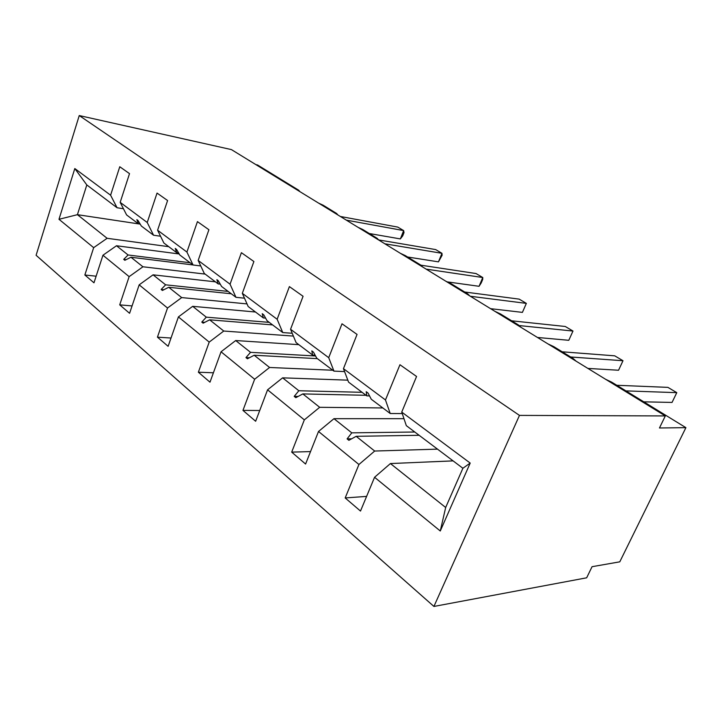 <?xml version="1.0" encoding="UTF-8"?>
<svg xmlns="http://www.w3.org/2000/svg" width="722" height="722" viewBox="0 0 722 722"><rect width="100%" height="100%" fill="white"/><g stroke="black" fill="none" stroke-linecap="round" stroke-linejoin="round"><path stroke-width="1.08" d="M433.922 606.444L586.661 577.808L592.058 566.698L619.783 561.833L685.9 427.659L659.466 427.975L665.314 415.935L231.41 149.598L79.249 115.556L36.1 255.29L433.922 606.444L519.47 415.394L79.249 115.556M437.505 449.138L374.682 451.042L356.163 436.323L419.139 435.294M366.605 496.393L345.179 497.945L358.933 464.499L374.682 451.042M462.892 468.262L470.193 463.073L440.276 530.995L445.673 507.494L462.892 468.262L406.324 425.646L401.739 412.082L416.567 376.478L399.952 364.736L385.467 399.961L343.455 368.662L348.573 382.137L366.785 395.864L369.538 395.918M402.244 413.571L390.214 413.507L385.467 399.961M382.84 407.957L319.675 407.307L302.834 393.914L366.054 395.304M310.541 451.584L291.688 452.125L304.332 419.87L319.675 407.307M343.455 368.662L357.056 334.421L342.011 323.79L328.718 357.688L290.56 329.259L296.083 342.598L312.662 355.089L315.153 355.233M344.565 371.586L333.952 371.126L328.718 357.688M332.797 370.251L269.577 367.471L254.189 355.242L317.382 358.644M259.721 410.511L242.953 410.394L254.64 379.24L269.577 367.471M290.56 329.259L303.078 296.282L289.396 286.607L277.14 319.259L242.321 293.331L248.178 306.507L263.331 317.924L265.597 318.122M292.22 333.275L282.762 332.562L277.14 319.259M293.385 336.082L223.757 331.037L209.651 319.828L272.6 324.909M213.414 372.778L198.37 372.218L209.209 342.102L223.757 331.037M242.321 293.331L253.9 261.526L241.401 252.691L230.056 284.188L198.171 260.434L204.263 273.43L218.17 283.908L220.237 284.134M244.478 298.186L235.977 297.32L230.056 284.188M247.023 303.908L181.691 297.59L168.713 287.275L231.266 293.773M171.024 338.031L157.441 337.156L167.522 308.023L181.691 297.59M198.171 260.434L208.911 229.731L197.44 221.627L186.908 252.05L157.595 230.21L163.876 243.007L176.682 252.655L178.587 252.908M200.752 265.949L193.063 264.992L186.908 252.05M205.156 274.098L142.938 266.779L130.953 257.249L192.991 264.938M132.063 305.929L119.717 304.855L129.139 276.643L142.938 266.779M157.595 230.21L167.594 200.535L157.044 193.081L147.225 222.484L120.177 202.34L129.518 173.632L119.771 166.746L110.592 195.202L74.808 168.542L86.811 184.949L77.416 214.678L58.987 219.298L74.808 168.542M160.546 236.229L153.551 235.228L147.225 222.484M168.749 246.68L107.118 238.296L77.416 214.678L140.194 224.118M96.125 276.201L84.853 274.992L93.67 247.655L107.118 238.296M123.453 208.757L117.054 207.737L110.592 195.202M685.9 427.659L611.724 382.173L605.641 379.312M548.025 343.943L553.783 346.641L573.295 358.608L576.075 361.162M494.94 311.353L500.4 313.908L518.396 324.945L520.806 327.237M445.871 281.237L451.06 283.656L467.712 293.863L469.796 295.921M400.376 253.314L405.322 255.606L420.773 265.082L422.569 266.932M358.076 227.349L362.805 229.533L377.182 238.35L378.725 240.02M318.646 203.144L323.176 205.228L336.587 213.459L337.914 214.966M255.904 164.634L257.546 164.986L298.691 190.22L299.82 191.592M440.276 530.995L374.565 477.278L360.495 511.059L345.179 497.945M374.565 477.278L390.421 463.56L453.091 460.88M358.933 464.499L318.519 431.467L305.587 464.038L291.688 452.125M318.519 431.467L333.97 418.679L403.968 418.679M304.332 419.87L267.573 389.817L255.642 421.26L242.953 410.394M267.573 389.817L282.618 377.841L347.823 380.16M254.64 379.24L221.049 351.785L209.994 382.173L198.37 372.218M221.049 351.785L235.697 340.54L298.818 344.656M209.209 342.102L178.406 316.922L168.127 346.316L157.441 337.156M178.406 316.922L192.675 306.327L255.48 312.012M167.522 308.023L139.175 284.847L129.581 313.303L119.717 304.855M139.175 284.847L153.064 274.829L215.427 281.842M470.193 463.073L401.739 412.082M129.139 276.643L102.948 255.236L93.977 282.807L84.853 274.992M93.67 247.655L58.987 219.298M414.789 432.018L351.776 432.839L333.97 418.679M390.214 413.507L371.27 399.239L368.058 393.075L366.225 391.703L366.785 395.864M351.776 432.839L347.101 438.886L348.879 440.321L356.163 436.323M362.065 392.308L298.845 390.746L282.618 377.841M333.952 371.126L316.741 358.166L313.474 352.137L311.814 350.883L312.662 355.089M298.845 390.746L294.206 396.378L295.821 397.678L302.834 393.914M315.568 355.991L250.543 352.336L235.697 340.54M282.762 332.562L267.059 320.73L263.756 314.837L262.239 313.7L263.331 317.924M250.543 352.336L245.958 357.607L247.438 358.789L254.189 355.242M269.225 322.373L206.302 317.166L192.675 306.327M235.977 297.32L221.591 286.481L218.279 280.723L216.889 279.676L218.17 283.908M206.302 317.166L201.772 322.093L203.135 323.185L209.651 319.828M228.143 291.417L165.627 284.82L153.064 274.829M193.063 264.992L179.832 255.019L176.52 249.397L175.238 248.44L176.682 252.655M165.627 284.82L161.159 289.459L162.414 290.47L168.713 287.275M190.094 262.754L128.101 254.983L116.495 245.751L179.218 253.982M140.185 224.109L138.434 223.838L126.603 214.93L120.177 202.34M153.551 235.228L141.341 226.031L138.037 220.535L136.855 219.65L138.434 223.838M128.101 254.983L123.706 259.36L124.861 260.29L130.953 257.249M102.948 255.236L116.495 245.751M117.054 207.737L86.811 184.949M445.673 507.494L390.421 463.56M519.47 415.394L665.314 415.935M126.133 259.658L123.706 259.36M163.858 289.739L161.159 289.459M204.786 322.337L201.772 322.093M249.361 357.778L245.958 357.607M298.105 396.45L294.206 396.378M351.641 438.805L347.101 438.886M400.349 238.919L403.661 230.598L404.004 232.601L402.686 235.913L400.349 238.919L369.303 233.522M340.36 216.474L397.75 227.087L403.661 230.598L346.316 220.129M438.462 261.86L441.963 253.314L442.117 255.263L438.462 261.86L407.587 256.996M378.779 239.948L435.664 249.577L441.963 253.314L384.889 243.801M479.065 286.291L482.774 277.528L482.702 279.414L481.231 282.898L479.065 286.291L447.676 281.941M420.962 265.2L476.051 273.548L482.774 277.528L426.142 269.125M522.412 312.382L526.347 303.384L522.412 312.382L490.563 308.673M464.67 292.004L519.163 299.125L526.347 303.384L470.365 296.273M568.792 340.306L572.979 331.046L568.792 340.306L537.466 337.463M511.618 320.794L565.281 326.488L572.979 331.046L519.38 325.595M570.651 356.984L622.996 360.729L618.546 370.242L587.907 368.419M622.996 360.729L614.738 355.829L562.185 351.794M625.947 390.891L676.794 392.651L672.038 402.434L643.789 401.829M676.794 392.651L667.904 387.371L616.787 385.277"/></g></svg>
